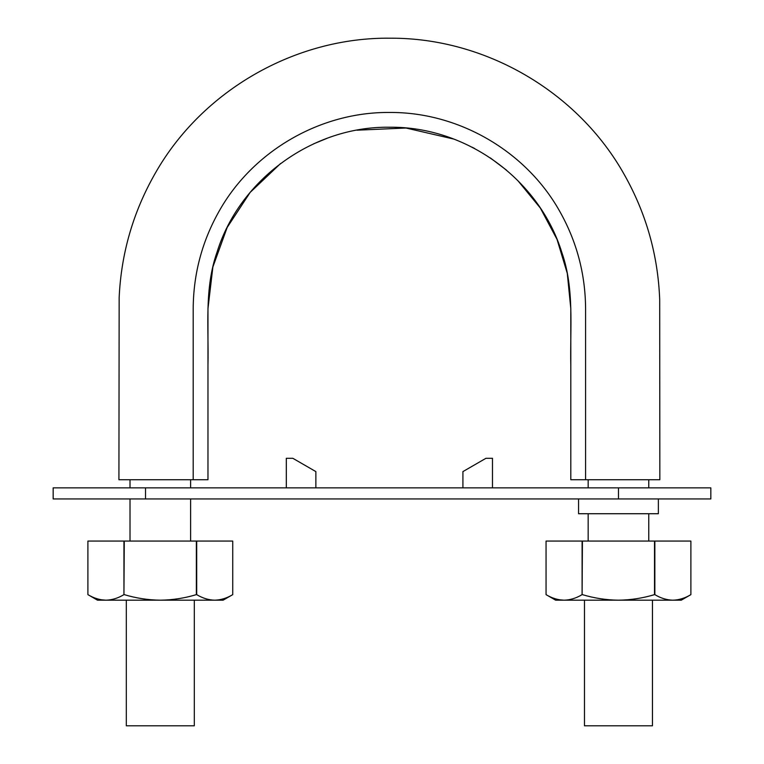 <?xml version="1.0" encoding="UTF-8"?>
<svg xmlns="http://www.w3.org/2000/svg" width="764" height="764" viewBox="0 0 764 764"><rect width="100%" height="100%" fill="white"/><g stroke="black" fill="none" stroke-linecap="round" stroke-linejoin="round"><path stroke-width="1.15" d="M517.839 180.61L540.349 208.056L557.023 239.352L567.289 273.369L570.803 308.656L570.803 479.725L585.587 479.725L585.587 308.656C585.367 273.684 576.61 240.985 559.296 210.558C525.412 150.718 458.171 111.878 389.392 112.461C320.603 111.878 253.371 150.718 219.478 210.558C202.173 240.985 193.407 273.684 193.197 308.656L193.197 479.725L118.926 479.725L207.97 479.725L207.97 308.656L212.879 266.989L227.147 227.5L250.143 192.423L280.589 163.515M585.587 479.725L659.848 479.725L585.587 479.725M506.351 170.019L490.268 157.881M474.721 148.56L472.009 147.146M453.701 139.048L405.961 128.018L357.036 130.186M327.087 138.303L313.593 143.852M570.803 479.725L570.803 365.813C569.925 328.176 574.604 289.078 561.932 252.76C539.403 179.511 466.384 126.308 389.65 127.244C313.269 125.993 239.705 179.043 217.062 252.101C204.179 288.505 208.83 327.288 207.97 365.307L207.97 479.725M190.608 541.065L190.608 498.94M190.608 487.852L190.608 479.725M584.479 600.179L584.479 725.8L652.456 725.8L652.456 600.179M194.304 600.179L194.304 725.8L126.318 725.8L126.318 600.179M53.165 498.94L710.835 498.94L710.835 487.852L53.165 487.852L53.165 498.94M204.647 498.94L167.698 498.94M145.532 487.852L145.532 498.94L108.584 498.94M581.519 487.852L655.416 487.852M492.474 487.852L492.474 458.295L485.952 458.295L462.917 471.598L462.917 487.852M578.568 498.94L578.568 513.723L658.367 513.723L658.367 498.94M581.519 513.723L655.416 513.723M315.866 487.852L315.866 471.598L292.822 458.295L286.309 458.295L286.309 487.852M101.316 599.788L105.919 600.179C99.75 600.026 93.743 598.174 87.898 594.631L97.496 600.179L105.919 600.179C112.069 600.026 118.076 598.174 123.94 594.631L124.274 541.065L232.733 541.065L232.733 594.631C226.841 598.183 220.834 600.036 214.713 600.179L223.126 600.179L232.733 594.631L232.733 541.065M105.919 600.179L160.316 600.179C148.025 600.026 136.011 598.183 124.274 594.631M196.358 541.065L196.358 594.631C184.582 598.183 172.568 600.036 160.316 600.179L214.713 600.179C208.562 600.026 202.555 598.183 196.692 594.631L196.692 541.065M87.898 541.065L87.898 594.631L87.898 541.065L124.274 541.065M123.94 594.631L123.94 541.065M214.713 600.179C220.872 600.026 226.879 598.174 232.733 594.631L232.733 594.631M559.477 599.788L564.071 600.179C557.911 600.026 551.894 598.174 546.05 594.631L555.657 600.179L564.071 600.179C570.231 600.026 576.237 598.174 582.092 594.631L582.426 541.065L690.885 541.065L690.885 594.631C685.002 598.183 678.995 600.036 672.864 600.179L681.278 600.179L690.885 594.631L690.885 541.065M564.071 600.179L618.468 600.179C606.177 600.026 594.163 598.183 582.426 594.631M654.509 541.065L654.509 594.631C642.734 598.183 630.72 600.036 618.468 600.179L672.864 600.179C666.724 600.026 660.717 598.183 654.844 594.631L654.844 541.065M546.05 541.065L546.05 594.631L546.05 541.065L582.426 541.065M582.092 594.631L582.092 541.065M672.864 600.179C679.024 600.026 685.031 598.174 690.885 594.631L690.885 594.631M618.468 498.94L618.468 487.852M659.848 479.725L659.695 299.603C657.995 255.157 646.229 213.557 624.408 174.803C578.071 91.823 485.407 37.751 390.385 38.2C295.353 37.054 202.298 90.448 155.359 173.084C133.251 211.676 121.189 253.19 119.155 297.616L118.926 479.725M130.014 541.065L130.014 498.94M130.014 487.852L130.014 479.725M648.76 541.065L648.76 513.723M648.76 487.852L648.76 479.725M588.165 541.065L588.165 513.723M588.165 487.852L588.165 479.725"/></g></svg>
